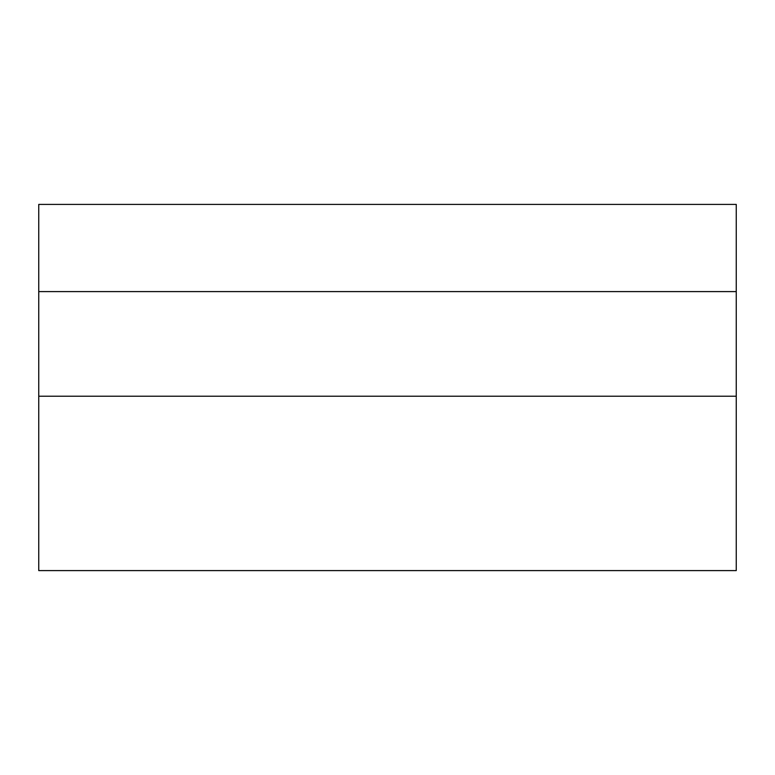 <?xml version="1.0" encoding="UTF-8"?>
<svg xmlns="http://www.w3.org/2000/svg" width="775" height="775" viewBox="0 0 775 775"><rect width="100%" height="100%" fill="white"/><g stroke="black" fill="none" stroke-linecap="round" stroke-linejoin="round"><path stroke-width="1.16" d="M362.361 570.594L322.923 570.594M736.25 204.406L38.75 204.406L38.75 291.594L736.25 291.594L736.25 204.406M362.361 204.406L322.042 204.406M38.75 396.219L736.25 396.219L736.25 570.594L38.75 570.594L38.75 291.594M736.25 396.219L736.25 291.594"/></g></svg>

